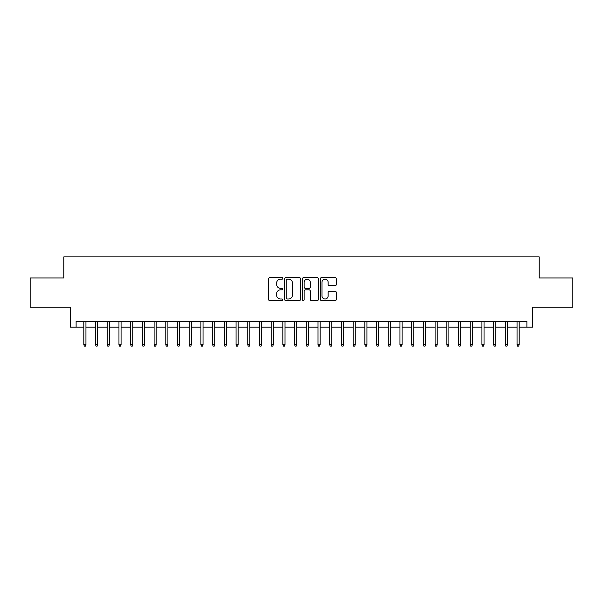 <?xml version="1.0" encoding="UTF-8"?>
<svg xmlns="http://www.w3.org/2000/svg" width="603" height="603" viewBox="0 0 603 603"><rect width="100%" height="100%" fill="white"/><g stroke="black" fill="none" stroke-linecap="round" stroke-linejoin="round"><path stroke-width="0.9" d="M282.769 278.398A0.807 0.807 0 0 0 281.963 277.599L269.752 277.599A1.146 1.146 0 0 0 268.599 278.744L268.599 299.435A1.146 1.146 0 0 0 269.752 300.58L281.963 300.58A0.807 0.807 0 0 0 282.769 299.774A0.807 0.807 0 0 0 281.963 298.975L280.38 298.975A3.678 3.678 0 0 1 276.702 295.297L276.702 293.571A3.678 3.678 0 0 1 280.38 289.892L281.963 289.892A0.807 0.807 0 0 0 282.769 289.086A0.807 0.807 0 0 0 281.963 288.287L280.38 288.287A3.678 3.678 0 0 1 276.702 284.608L276.702 282.882A3.678 3.678 0 0 1 280.38 279.204L281.963 279.204A0.807 0.807 0 0 0 282.769 278.398M335.087 285.701A1.146 1.146 0 0 0 336.24 284.548L336.24 278.744A1.146 1.146 0 0 0 335.087 277.599L321.527 277.599A1.146 1.146 0 0 0 320.374 278.744L320.374 299.435A1.146 1.146 0 0 0 321.527 300.58L335.087 300.58A1.146 1.146 0 0 0 336.24 299.435L336.24 292.425A1.146 1.146 0 0 0 335.087 291.272L329.283 291.272A1.146 1.146 0 0 0 328.138 292.425L328.138 295.9A3.075 3.075 0 0 1 325.062 298.975A3.075 3.075 0 0 1 321.987 295.9L321.987 282.279A3.075 3.075 0 0 1 325.062 279.204A3.075 3.075 0 0 1 328.138 282.279L328.138 284.548A1.146 1.146 0 0 0 329.283 285.701L335.087 285.701M76.106 327.143L76.106 321.286L526.894 321.286L526.894 327.143L532.75 327.143L532.75 307.236L572.85 307.236L572.85 277.968L539.188 277.968L539.188 256.893L63.812 256.893L63.812 277.968L30.15 277.968L30.15 307.236L70.25 307.236L70.25 327.143L83.832 327.143M300.498 278.744A1.146 1.146 0 0 0 299.344 277.599L285.784 277.599A1.146 1.146 0 0 0 284.631 278.744L284.631 299.435A1.146 1.146 0 0 0 285.784 300.58L299.344 300.58A1.146 1.146 0 0 0 300.498 299.435L300.498 278.744M303.656 277.599L317.216 277.599A1.146 1.146 0 0 1 318.369 278.744L318.369 299.435A1.146 1.146 0 0 1 317.216 300.58L311.412 300.58A1.146 1.146 0 0 1 310.266 299.435L310.266 291.045A1.146 1.146 0 0 0 309.113 289.892L305.261 289.892A1.146 1.146 0 0 0 304.116 291.045L304.116 299.774A0.807 0.807 0 0 1 303.309 300.58A0.807 0.807 0 0 1 302.502 299.774L302.502 278.744A1.146 1.146 0 0 1 303.656 277.599M85.943 327.143L95.545 327.143M97.648 327.143L107.251 327.143M109.362 327.143L118.964 327.143M121.067 327.143L130.67 327.143M132.781 327.143L142.376 327.143M144.486 327.143L154.089 327.143M156.192 327.143L165.795 327.143M167.905 327.143L177.508 327.143M179.611 327.143L189.214 327.143M191.324 327.143L200.92 327.143M203.03 327.143L212.633 327.143M214.736 327.143L224.339 327.143M226.449 327.143L236.052 327.143M238.155 327.143L247.758 327.143M249.868 327.143L259.463 327.143M261.574 327.143L271.177 327.143M273.28 327.143L282.882 327.143M284.993 327.143L294.588 327.143M296.699 327.143L306.301 327.143M308.412 327.143L318.007 327.143M320.118 327.143L329.72 327.143M331.823 327.143L341.426 327.143M343.537 327.143L353.132 327.143M355.242 327.143L364.845 327.143M366.948 327.143L376.551 327.143M378.661 327.143L388.264 327.143M390.367 327.143L399.97 327.143M402.08 327.143L411.676 327.143M413.786 327.143L423.389 327.143M425.492 327.143L435.095 327.143M437.205 327.143L446.808 327.143M448.911 327.143L458.514 327.143M460.624 327.143L470.219 327.143M472.33 327.143L481.933 327.143M484.036 327.143L493.638 327.143M495.749 327.143L505.352 327.143M507.455 327.143L517.057 327.143M519.168 327.143L526.894 327.143M287.051 279.204A0.807 0.807 0 0 0 286.244 280.011L286.244 298.168A0.807 0.807 0 0 0 287.051 298.975L288.716 298.975A3.678 3.678 0 0 0 292.395 295.297L292.395 282.882A3.678 3.678 0 0 0 288.716 279.204L287.051 279.204M310.266 282.34A3.075 3.075 0 0 0 307.191 279.264A3.075 3.075 0 0 0 304.116 282.34L304.116 287.134A1.146 1.146 0 0 0 305.261 288.287L309.113 288.287A1.146 1.146 0 0 0 310.266 287.134L310.266 282.34M83.832 344.592L84.299 346.107L85.475 346.107L85.943 344.592L83.832 344.592L83.832 321.286M85.943 344.592L85.943 321.286M95.545 344.592L96.013 346.107L97.181 346.107L97.648 344.592L95.545 344.592L95.545 321.286M97.648 344.592L97.648 321.286M107.251 344.592L107.718 346.107L108.894 346.107L109.362 344.592L107.251 344.592L107.251 321.286M109.362 344.592L109.362 321.286M118.964 344.592L119.432 346.107L120.6 346.107L121.067 344.592L118.964 344.592L118.964 321.286M121.067 344.592L121.067 321.286M130.67 344.592L131.137 346.107L132.306 346.107L132.781 344.592L130.67 344.592L130.67 321.286M132.781 344.592L132.781 321.286M142.376 344.592L142.843 346.107L144.019 346.107L144.486 344.592L142.376 344.592L142.376 321.286M144.486 344.592L144.486 321.286M154.089 344.592L154.556 346.107L155.725 346.107L156.192 344.592L154.089 344.592L154.089 321.286M156.192 344.592L156.192 321.286M165.795 344.592L166.262 346.107L167.438 346.107L167.905 344.592L165.795 344.592L165.795 321.286M167.905 344.592L167.905 321.286M177.508 344.592L177.975 346.107L179.144 346.107L179.611 344.592L177.508 344.592L177.508 321.286M179.611 344.592L179.611 321.286M189.214 344.592L189.681 346.107L190.85 346.107L191.324 344.592L189.214 344.592L189.214 321.286M191.324 344.592L191.324 321.286M200.92 344.592L201.387 346.107L202.563 346.107L203.03 344.592L200.92 344.592L200.92 321.286M203.03 344.592L203.03 321.286M212.633 344.592L213.1 346.107L214.269 346.107L214.736 344.592L212.633 344.592L212.633 321.286M214.736 344.592L214.736 321.286M224.339 344.592L224.806 346.107L225.982 346.107L226.449 344.592L224.339 344.592L224.339 321.286M226.449 344.592L226.449 321.286M236.052 344.592L236.519 346.107L237.688 346.107L238.155 344.592L236.052 344.592L236.052 321.286M238.155 344.592L238.155 321.286M247.758 344.592L248.225 346.107L249.393 346.107L249.868 344.592L247.758 344.592L247.758 321.286M249.868 344.592L249.868 321.286M259.463 344.592L259.931 346.107L261.107 346.107L261.574 344.592L259.463 344.592L259.463 321.286M261.574 344.592L261.574 321.286M271.177 344.592L271.644 346.107L272.812 346.107L273.28 344.592L271.177 344.592L271.177 321.286M273.28 344.592L273.28 321.286M282.882 344.592L283.35 346.107L284.526 346.107L284.993 344.592L282.882 344.592L282.882 321.286M284.993 344.592L284.993 321.286M294.588 344.592L295.063 346.107L296.231 346.107L296.699 344.592L294.588 344.592L294.588 321.286M296.699 344.592L296.699 321.286M306.301 344.592L306.769 346.107L307.937 346.107L308.412 344.592L306.301 344.592L306.301 321.286M308.412 344.592L308.412 321.286M318.007 344.592L318.474 346.107L319.65 346.107L320.118 344.592L318.007 344.592L318.007 321.286M320.118 344.592L320.118 321.286M329.72 344.592L330.188 346.107L331.356 346.107L331.823 344.592L329.72 344.592L329.72 321.286M331.823 344.592L331.823 321.286M341.426 344.592L341.893 346.107L343.069 346.107L343.537 344.592L341.426 344.592L341.426 321.286M343.537 344.592L343.537 321.286M353.132 344.592L353.607 346.107L354.775 346.107L355.242 344.592L353.132 344.592L353.132 321.286M355.242 344.592L355.242 321.286M364.845 344.592L365.312 346.107L366.481 346.107L366.948 344.592L364.845 344.592L364.845 321.286M366.948 344.592L366.948 321.286M376.551 344.592L377.018 346.107L378.194 346.107L378.661 344.592L376.551 344.592L376.551 321.286M378.661 344.592L378.661 321.286M388.264 344.592L388.731 346.107L389.9 346.107L390.367 344.592L388.264 344.592L388.264 321.286M390.367 344.592L390.367 321.286M399.97 344.592L400.437 346.107L401.613 346.107L402.08 344.592L399.97 344.592L399.97 321.286M402.08 344.592L402.08 321.286M411.676 344.592L412.15 346.107L413.319 346.107L413.786 344.592L411.676 344.592L411.676 321.286M413.786 344.592L413.786 321.286M423.389 344.592L423.856 346.107L425.025 346.107L425.492 344.592L423.389 344.592L423.389 321.286M425.492 344.592L425.492 321.286M435.095 344.592L435.562 346.107L436.738 346.107L437.205 344.592L435.095 344.592L435.095 321.286M437.205 344.592L437.205 321.286M446.808 344.592L447.275 346.107L448.444 346.107L448.911 344.592L446.808 344.592L446.808 321.286M448.911 344.592L448.911 321.286M458.514 344.592L458.981 346.107L460.157 346.107L460.624 344.592L458.514 344.592L458.514 321.286M460.624 344.592L460.624 321.286M470.219 344.592L470.694 346.107L471.863 346.107L472.33 344.592L470.219 344.592L470.219 321.286M472.33 344.592L472.33 321.286M481.933 344.592L482.4 346.107L483.568 346.107L484.036 344.592L481.933 344.592L481.933 321.286M484.036 344.592L484.036 321.286M493.638 344.592L494.106 346.107L495.282 346.107L495.749 344.592L493.638 344.592L493.638 321.286M495.749 344.592L495.749 321.286M505.352 344.592L505.819 346.107L506.987 346.107L507.455 344.592L505.352 344.592L505.352 321.286M507.455 344.592L507.455 321.286M517.057 344.592L517.525 346.107L518.701 346.107L519.168 344.592L517.057 344.592L517.057 321.286M519.168 344.592L519.168 321.286"/></g></svg>
